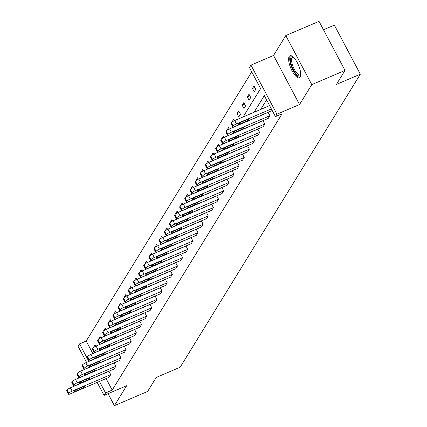 <?xml version="1.0" encoding="UTF-8"?>
<svg xmlns="http://www.w3.org/2000/svg" width="427" height="427" viewBox="0 0 427 427"><rect width="100%" height="100%" fill="white"/><g stroke="black" fill="none" stroke-linecap="round" stroke-linejoin="round"><path stroke-width="0.64" d="M300.149 77.122A12.004 4.121 66.9 0 1 299.391 77.815A12.004 4.121 66.9 0 1 291.476 69.697A12.004 4.121 66.9 0 1 289.196 56.433A12.004 4.121 66.9 0 1 289.954 55.74A12.004 4.121 66.9 0 1 297.875 63.863A12.004 4.121 66.9 0 1 300.149 77.122M108.063 393.678L114.404 405.65L126.648 385.73L104.055 395.391L97.175 382.395M345.011 70.423L311.779 84.621L285.796 35.553L319.028 21.35L345.011 70.423L336.401 84.423L360.324 74.197L180.167 367.225L156.239 377.447L147.635 391.447L114.404 405.65M86.59 362.406L78.072 346.318L79.571 343.884L88.864 361.434M251.727 71.843L86.217 341.045L79.571 343.884M243.166 116.913L260.587 88.581L249.459 67.562L250.953 65.123L276.936 114.196L275.442 116.63L264.308 95.611L254.076 112.253M285.796 35.553L273.552 55.467L250.953 65.123M323.485 29.767L334.346 25.124L360.324 74.197M227.618 135.247L225.862 131.927A3.08 0.683 -27.9 0 1 225.926 131.623L226.257 131.089A3.08 0.683 -27.9 0 1 229.571 128.885L268.145 112.397L269.901 115.712L268.252 118.391L229.683 134.873A3.08 0.683 152.1 0 1 227.618 135.247A3.08 0.683 152.1 0 1 227.682 134.943L228.013 134.404A3.08 0.683 152.1 0 1 231.327 132.199L269.901 115.712M217.348 151.948L215.592 148.633A3.08 0.683 -27.9 0 1 215.656 148.329L215.987 147.795A3.08 0.683 -27.9 0 1 219.302 145.586L257.876 129.103L259.632 132.418L257.983 135.097L219.409 151.58A3.08 0.683 152.1 0 1 217.348 151.948A3.08 0.683 152.1 0 1 217.412 151.644L217.738 151.11A3.08 0.683 152.1 0 1 221.058 148.9L259.632 132.418M207.079 168.654L205.323 165.34A3.08 0.683 -27.9 0 1 205.387 165.035L205.713 164.496A3.08 0.683 -27.9 0 1 209.033 162.292L247.607 145.81L249.357 149.124L247.713 151.798L209.139 168.286A3.08 0.683 152.1 0 1 207.079 168.654A3.08 0.683 152.1 0 1 207.143 168.35L207.469 167.816A3.08 0.683 152.1 0 1 210.789 165.607L249.357 149.124M196.81 185.361L195.054 182.041A3.08 0.683 -27.9 0 1 195.112 181.737L195.443 181.203A3.08 0.683 -27.9 0 1 198.763 178.998L237.332 162.511L239.088 165.825L237.444 168.505L198.87 184.987A3.08 0.683 152.1 0 1 196.81 185.361A3.08 0.683 152.1 0 1 196.868 185.056L197.199 184.517A3.08 0.683 152.1 0 1 200.514 182.313L239.088 165.825M186.54 202.062L184.784 198.747A3.08 0.683 -27.9 0 1 184.843 198.443L185.174 197.909A3.08 0.683 -27.9 0 1 188.488 195.699L227.063 179.217L228.819 182.532L227.175 185.211L188.601 201.693A3.08 0.683 152.1 0 1 186.54 202.062A3.08 0.683 152.1 0 1 186.599 201.757L186.93 201.224A3.08 0.683 152.1 0 1 190.245 199.019L228.819 182.532M176.266 218.768L174.515 215.454A3.08 0.683 -27.9 0 1 174.574 215.149L174.905 214.61A3.08 0.683 -27.9 0 1 178.219 212.406L216.793 195.924L218.549 199.238L216.905 201.912L178.331 218.4A3.08 0.683 152.1 0 1 176.266 218.768A3.08 0.683 152.1 0 1 176.33 218.464L176.661 217.93A3.08 0.683 152.1 0 1 179.975 215.72L218.549 199.238M165.996 235.474L164.24 232.155A3.08 0.683 -27.9 0 1 164.304 231.85L164.635 231.317A3.08 0.683 -27.9 0 1 167.95 229.112L206.524 212.625L208.28 215.939L206.631 218.619L168.062 235.101A3.08 0.683 152.1 0 1 165.996 235.474A3.08 0.683 152.1 0 1 166.06 235.17L166.386 234.631A3.08 0.683 152.1 0 1 169.706 232.427L208.28 215.939M155.727 252.176L153.971 248.861A3.08 0.683 -27.9 0 1 154.035 248.557L154.36 248.023A3.08 0.683 -27.9 0 1 157.68 245.813L196.255 229.331L198.011 232.646L196.361 235.325L157.787 251.807A3.08 0.683 152.1 0 1 155.727 252.176A3.08 0.683 152.1 0 1 155.791 251.871L156.117 251.338A3.08 0.683 152.1 0 1 159.436 249.133L198.011 232.646M145.458 268.882L143.702 265.567A3.08 0.683 -27.9 0 1 143.766 265.263L144.091 264.724A3.08 0.683 -27.9 0 1 147.411 262.52L185.98 246.037L187.736 249.352L186.092 252.026L147.518 268.514A3.08 0.683 152.1 0 1 145.458 268.882A3.08 0.683 152.1 0 1 145.516 268.578L145.847 268.044A3.08 0.683 152.1 0 1 149.167 265.834L187.736 249.352M135.188 285.588L133.432 282.268A3.08 0.683 -27.9 0 1 133.491 281.964L133.822 281.43A3.08 0.683 -27.9 0 1 137.136 279.226L175.71 262.738L177.467 266.053L175.823 268.732L137.248 285.215A3.08 0.683 152.1 0 1 135.188 285.588A3.08 0.683 152.1 0 1 135.247 285.284L135.578 284.745A3.08 0.683 152.1 0 1 138.892 282.541L177.467 266.053M124.919 302.289L123.163 298.975A3.08 0.683 -27.9 0 1 123.222 298.67L123.552 298.137A3.08 0.683 -27.9 0 1 126.867 295.927L165.441 279.445L167.197 282.759L165.553 285.439L126.979 301.921A3.08 0.683 152.1 0 1 124.919 302.289A3.08 0.683 152.1 0 1 124.978 301.985L125.308 301.451A3.08 0.683 152.1 0 1 128.623 299.247L167.197 282.759M114.644 318.996L112.888 315.681A3.08 0.683 -27.9 0 1 112.952 315.377L113.283 314.843A3.08 0.683 -27.9 0 1 116.598 312.633L155.172 296.151L156.928 299.466L155.279 302.14L116.71 318.627A3.08 0.683 152.1 0 1 114.644 318.996A3.08 0.683 152.1 0 1 114.708 318.691L115.039 318.158A3.08 0.683 152.1 0 1 118.354 315.948L156.928 299.466M104.375 335.702L102.619 332.382A3.08 0.683 -27.9 0 1 102.683 332.078L103.008 331.544A3.08 0.683 -27.9 0 1 106.328 329.34L144.902 312.852L146.658 316.167L145.009 318.846L106.435 335.328A3.08 0.683 152.1 0 1 104.375 335.702A3.08 0.683 152.1 0 1 104.439 335.398L104.764 334.859A3.08 0.683 152.1 0 1 108.084 332.654L146.658 316.167M94.105 352.403L92.349 349.089A3.08 0.683 -27.9 0 1 92.413 348.784L92.739 348.251A3.08 0.683 -27.9 0 1 96.059 346.041L134.633 329.559L136.384 332.873L134.74 335.553L96.166 352.035A3.08 0.683 152.1 0 1 94.105 352.403A3.08 0.683 152.1 0 1 94.17 352.099L94.495 351.565A3.08 0.683 152.1 0 1 97.815 349.361L136.384 332.873M83.836 369.109L82.08 365.795A3.08 0.683 -27.9 0 1 82.139 365.491L82.47 364.957A3.08 0.683 -27.9 0 1 85.79 362.747L124.358 346.265L126.114 349.58L124.47 352.254L85.896 368.741A3.08 0.683 152.1 0 1 83.836 369.109A3.08 0.683 152.1 0 1 83.895 368.805L84.226 368.271A3.08 0.683 152.1 0 1 87.54 366.062L126.114 349.58M73.567 385.816L71.811 382.496A3.08 0.683 -27.9 0 1 71.869 382.197L72.2 381.658A3.08 0.683 -27.9 0 1 75.515 379.454L114.089 362.966L115.845 366.281L114.201 368.96L75.627 385.442A3.08 0.683 152.1 0 1 73.567 385.816A3.08 0.683 152.1 0 1 73.625 385.512L73.956 384.973A3.08 0.683 152.1 0 1 77.271 382.768L115.845 366.281M266.576 99.891L260.726 109.413M106.093 378.584L112.194 390.113L282.087 113.79L275.442 116.63M68.427 394.169L66.676 390.849A3.08 0.683 -27.9 0 1 66.735 390.545L67.066 390.011A3.08 0.683 -27.9 0 1 70.38 387.807L108.954 371.319L110.71 374.634L109.066 377.313L70.492 393.795A3.08 0.683 152.1 0 1 68.427 394.169A3.08 0.683 152.1 0 1 68.491 393.865L68.822 393.326A3.08 0.683 152.1 0 1 72.136 391.121L110.71 374.634M78.701 377.463L76.945 374.148A3.08 0.683 -27.9 0 1 77.004 373.844L77.335 373.305A3.08 0.683 -27.9 0 1 80.65 371.1L119.224 354.613L120.98 357.933L119.336 360.607L80.762 377.094A3.08 0.683 152.1 0 1 78.701 377.463A3.08 0.683 152.1 0 1 78.76 377.158L79.091 376.625A3.08 0.683 152.1 0 1 82.406 374.415L120.98 357.933M88.971 360.756L87.215 357.442A3.08 0.683 -27.9 0 1 87.279 357.137L87.604 356.604A3.08 0.683 -27.9 0 1 90.924 354.394L129.493 337.912L131.249 341.226L129.605 343.906L91.031 360.388A3.08 0.683 152.1 0 1 88.971 360.756A3.08 0.683 152.1 0 1 89.029 360.452L89.36 359.918A3.08 0.683 152.1 0 1 92.675 357.709L131.249 341.226M99.24 344.05L97.484 340.735A3.08 0.683 -27.9 0 1 97.548 340.431L97.874 339.897A3.08 0.683 -27.9 0 1 101.194 337.693L139.768 321.205L141.524 324.52L139.875 327.199L101.3 343.682A3.08 0.683 152.1 0 1 99.24 344.05A3.08 0.683 152.1 0 1 99.304 343.751L99.63 343.212A3.08 0.683 152.1 0 1 102.95 341.008L141.524 324.52M109.509 327.349L107.753 324.034A3.08 0.683 -27.9 0 1 107.817 323.73L108.148 323.191A3.08 0.683 -27.9 0 1 111.463 320.987L150.037 304.499L151.793 307.819L150.144 310.493L111.575 326.981A3.08 0.683 152.1 0 1 109.509 327.349A3.08 0.683 152.1 0 1 109.574 327.045L109.899 326.511A3.08 0.683 152.1 0 1 113.219 324.301L151.793 307.819M119.779 310.642L118.028 307.328A3.08 0.683 -27.9 0 1 118.087 307.024L118.418 306.49A3.08 0.683 -27.9 0 1 121.732 304.28L160.306 287.798L162.063 291.113L160.419 293.792L121.844 310.274A3.08 0.683 152.1 0 1 119.779 310.642A3.08 0.683 152.1 0 1 119.843 310.338L120.174 309.805A3.08 0.683 152.1 0 1 123.488 307.595L162.063 291.113M130.054 293.936L128.297 290.622A3.08 0.683 -27.9 0 1 128.356 290.317L128.687 289.784A3.08 0.683 -27.9 0 1 132.002 287.579L170.576 271.092L172.332 274.406L170.688 277.086L132.114 293.568A3.08 0.683 152.1 0 1 130.054 293.936A3.08 0.683 152.1 0 1 130.112 293.632L130.443 293.098A3.08 0.683 152.1 0 1 133.758 290.894L172.332 274.406M140.323 277.235L138.567 273.921A3.08 0.683 -27.9 0 1 138.626 273.616L138.956 273.077A3.08 0.683 -27.9 0 1 142.276 270.873L180.845 254.385L182.601 257.705L180.957 260.379L142.383 276.867A3.08 0.683 152.1 0 1 140.323 277.235A3.08 0.683 152.1 0 1 140.382 276.931L140.713 276.397A3.08 0.683 152.1 0 1 144.027 274.187L182.601 257.705M150.592 260.529L148.836 257.214A3.08 0.683 -27.9 0 1 148.9 256.91L149.226 256.376A3.08 0.683 -27.9 0 1 152.546 254.166L191.12 237.684L192.871 240.999L191.227 243.673L152.652 260.16A3.08 0.683 152.1 0 1 150.592 260.529A3.08 0.683 152.1 0 1 150.656 260.224L150.982 259.691A3.08 0.683 152.1 0 1 154.302 257.481L192.871 240.999M160.862 243.822L159.106 240.508A3.08 0.683 -27.9 0 1 159.17 240.204L159.495 239.67A3.08 0.683 -27.9 0 1 162.815 237.465L201.389 220.978L203.145 224.292L201.496 226.972L162.922 243.454A3.08 0.683 152.1 0 1 160.862 243.822A3.08 0.683 152.1 0 1 160.926 243.518L161.251 242.984A3.08 0.683 152.1 0 1 164.571 240.78L203.145 224.292M171.131 227.121L169.375 223.807A3.08 0.683 -27.9 0 1 169.439 223.502L169.77 222.963A3.08 0.683 -27.9 0 1 173.084 220.759L211.659 204.271L213.415 207.591L211.765 210.265L173.197 226.753A3.08 0.683 152.1 0 1 171.131 227.121A3.08 0.683 152.1 0 1 171.195 226.817L171.526 226.278A3.08 0.683 152.1 0 1 174.84 224.074L213.415 207.591M181.406 210.415L179.65 207.1A3.08 0.683 -27.9 0 1 179.708 206.796L180.039 206.262A3.08 0.683 -27.9 0 1 183.354 204.053L221.928 187.57L223.684 190.885L222.04 193.559L183.466 210.047A3.08 0.683 152.1 0 1 181.406 210.415A3.08 0.683 152.1 0 1 181.464 210.111L181.795 209.577A3.08 0.683 152.1 0 1 185.11 207.367L223.684 190.885M191.675 193.709L189.919 190.394A3.08 0.683 -27.9 0 1 189.978 190.09L190.309 189.556A3.08 0.683 -27.9 0 1 193.623 187.346L232.197 170.864L233.953 174.179L232.309 176.858L193.735 193.34A3.08 0.683 152.1 0 1 191.675 193.709A3.08 0.683 152.1 0 1 191.734 193.404L192.065 192.871A3.08 0.683 152.1 0 1 195.379 190.666L233.953 174.179M201.944 177.008L200.188 173.693A3.08 0.683 -27.9 0 1 200.252 173.389L200.578 172.85A3.08 0.683 -27.9 0 1 203.898 170.645L242.467 154.158L244.223 157.478L242.579 160.152L204.005 176.639A3.08 0.683 152.1 0 1 201.944 177.008A3.08 0.683 152.1 0 1 202.003 176.703L202.334 176.164A3.08 0.683 152.1 0 1 205.654 173.96L244.223 157.478M212.214 160.301L210.458 156.987A3.08 0.683 -27.9 0 1 210.522 156.682L210.847 156.149A3.08 0.683 -27.9 0 1 214.167 153.939L252.741 137.457L254.497 140.771L252.848 143.445L214.274 159.933A3.08 0.683 152.1 0 1 212.214 160.301A3.08 0.683 152.1 0 1 212.278 159.997L212.603 159.463A3.08 0.683 152.1 0 1 215.923 157.253L254.497 140.771M222.483 143.595L220.727 140.28A3.08 0.683 -27.9 0 1 220.791 139.976L221.122 139.442A3.08 0.683 -27.9 0 1 224.437 137.232L263.011 120.75L264.767 124.065L263.117 126.744L224.549 143.226A3.08 0.683 152.1 0 1 222.483 143.595A3.08 0.683 152.1 0 1 222.547 143.291L222.878 142.757A3.08 0.683 152.1 0 1 226.193 140.552L264.767 124.065M112.194 390.113L105.549 392.952L104.055 395.391M273.552 55.467L299.535 104.54L311.779 84.621M299.535 104.54L276.936 114.196M99.448 381.423L105.549 392.952M86.217 341.045L92.851 353.572M255.858 89.19L254.209 91.864L252.453 88.549L254.102 85.875L255.858 89.19M250.724 97.543L249.074 100.217L247.318 96.902L248.968 94.228L250.724 97.543M245.584 105.896L243.94 108.57L242.184 105.255L243.833 102.576L245.584 105.896M240.449 114.244L238.805 116.923L237.049 113.609L238.693 110.929L240.449 114.244M231.994 122.111L233.558 119.282L234.316 120.708M226.86 130.465L228.424 127.636L229.182 129.061M221.725 138.818L223.289 135.989L224.042 137.409M216.59 147.171L218.154 144.342L218.907 145.762M211.456 155.524L213.02 152.69L213.772 154.115M206.321 163.877L207.885 161.043L208.638 162.468M201.186 172.225L202.75 169.396L203.503 170.821M196.052 180.578L197.616 177.749L198.368 179.175M190.912 188.931L192.481 186.103L193.234 187.528M185.777 197.285L187.346 194.456L188.099 195.876M180.642 205.638L182.206 202.804L182.964 204.229M175.508 213.991L177.072 211.157L177.829 212.582M170.373 222.339L171.937 219.51L172.689 220.935M165.238 230.692L166.802 227.863L167.555 229.288M160.104 239.045L161.668 236.216L162.42 237.642M154.969 247.398L156.533 244.57L157.285 245.989M149.834 255.752L151.398 252.917L152.151 254.343M144.7 264.105L146.264 261.271L147.016 262.696M139.565 272.453L141.129 269.624L141.881 271.049M134.425 280.806L135.994 277.977L136.747 279.402M129.29 289.159L130.859 286.33L131.612 287.755M124.156 297.512L125.719 294.683L126.477 296.103M119.021 305.865L120.585 303.031L121.343 304.456M113.886 314.219L115.45 311.384L116.203 312.81M108.752 322.566L110.315 319.738L111.068 321.163M103.617 330.92L105.181 328.091L105.933 329.516M98.482 339.273L100.046 336.444L100.799 337.869M93.348 347.626L94.911 344.797L95.664 346.217M93.961 347.172L93.262 347.471M99.101 338.819L98.402 339.118M104.236 330.471L103.537 330.77M109.371 322.118L108.671 322.417M114.505 313.765L113.806 314.064M119.64 305.412L118.941 305.711M124.775 297.059L124.076 297.357M129.909 288.705L129.21 289.004M135.044 280.358L134.345 280.656M140.179 272.004L139.48 272.303M145.313 263.651L144.614 263.95M150.453 255.298L149.754 255.597M155.588 246.945L154.889 247.244M160.723 238.592L160.024 238.89M165.857 230.244L165.158 230.543M170.992 221.891L170.293 222.189M176.127 213.537L175.428 213.836M181.261 205.184L180.562 205.483M186.396 196.831L185.697 197.13M191.531 188.478L190.832 188.777M196.666 180.13L195.966 180.424M201.8 171.777L201.101 172.076M206.94 163.424L206.241 163.722M212.075 155.07L211.376 155.369M217.21 146.717L216.51 147.016M222.344 138.364L221.645 138.663M227.479 130.011L226.78 130.31M232.614 121.663L231.914 121.962M239.547 112.541L237.049 113.609M244.682 104.188L242.184 105.255M249.816 95.835L247.318 96.902M254.951 87.482L252.453 88.549M75.574 391.271A2.461 0.544 -27.9 0 1 73.924 391.564A2.461 0.544 -27.9 0 1 76.625 389.557L83.003 386.83A2.461 0.544 -27.9 0 1 84.653 386.536A2.461 0.544 -27.9 0 1 81.952 388.543L75.574 391.271L75.093 390.369M80.708 382.918A2.461 0.544 -27.9 0 1 79.059 383.211A2.461 0.544 -27.9 0 1 81.76 381.204L88.143 378.477A2.461 0.544 -27.9 0 1 89.793 378.183A2.461 0.544 -27.9 0 1 87.087 380.19L80.708 382.918L80.228 382.016M85.843 374.564A2.461 0.544 -27.9 0 1 84.194 374.863A2.461 0.544 -27.9 0 1 86.894 372.851L93.278 370.124A2.461 0.544 -27.9 0 1 94.927 369.83A2.461 0.544 -27.9 0 1 92.221 371.837L85.843 374.564L85.363 373.662M300.715 74.757A10.387 3.565 66.9 0 1 296.183 73.93A10.387 3.565 66.9 0 1 290.75 62.209A10.387 3.565 66.9 0 1 293.082 56.898M293.322 57.117A9.618 3.299 -113.1 0 0 292.623 57.197A9.618 3.299 -113.1 0 0 292.127 63.751A9.618 3.299 -113.1 0 0 296.813 73.081A9.618 3.299 -113.1 0 0 300.181 74.885A9.618 3.299 -113.1 0 0 300.72 74.431M290.638 55.627A11.924 4.094 -113.1 0 0 290.611 64.125A11.924 4.094 -113.1 0 0 296.247 75.056A11.924 4.094 -113.1 0 0 299.946 77.404M90.978 366.211A2.461 0.544 -27.9 0 1 89.328 366.51A2.461 0.544 -27.9 0 1 92.029 364.498L98.413 361.776A2.461 0.544 -27.9 0 1 100.062 361.477A2.461 0.544 -27.9 0 1 97.356 363.489L90.978 366.211L90.503 365.309M96.112 357.863A2.461 0.544 -27.9 0 1 94.463 358.157A2.461 0.544 -27.9 0 1 97.164 356.15L103.547 353.423A2.461 0.544 -27.9 0 1 105.197 353.124A2.461 0.544 -27.9 0 1 102.491 355.136L96.112 357.863L95.637 356.956M101.247 349.51A2.461 0.544 -27.9 0 1 99.598 349.804A2.461 0.544 -27.9 0 1 102.304 347.797L108.682 345.069A2.461 0.544 -27.9 0 1 110.331 344.776A2.461 0.544 -27.9 0 1 107.631 346.783L101.247 349.51L100.772 348.608M106.382 341.157A2.461 0.544 -27.9 0 1 104.732 341.451A2.461 0.544 -27.9 0 1 107.439 339.444L113.817 336.716A2.461 0.544 -27.9 0 1 115.466 336.423A2.461 0.544 -27.9 0 1 112.765 338.43L106.382 341.157L105.907 340.255M111.516 332.804A2.461 0.544 -27.9 0 1 109.867 333.097A2.461 0.544 -27.9 0 1 112.573 331.09L118.952 328.363A2.461 0.544 -27.9 0 1 120.601 328.069A2.461 0.544 -27.9 0 1 117.9 330.076L111.516 332.804L111.041 331.902M116.656 324.451A2.461 0.544 -27.9 0 1 115.007 324.75A2.461 0.544 -27.9 0 1 117.708 322.737L124.086 320.01A2.461 0.544 -27.9 0 1 125.735 319.716A2.461 0.544 -27.9 0 1 123.035 321.723L116.656 324.451L116.176 323.549M121.791 316.097A2.461 0.544 -27.9 0 1 120.142 316.396A2.461 0.544 -27.9 0 1 122.843 314.384L129.221 311.662A2.461 0.544 -27.9 0 1 130.87 311.363A2.461 0.544 -27.9 0 1 128.169 313.375L121.791 316.097L121.311 315.195M126.926 307.75A2.461 0.544 -27.9 0 1 125.276 308.043A2.461 0.544 -27.9 0 1 127.977 306.036L134.356 303.309A2.461 0.544 -27.9 0 1 136.005 303.01A2.461 0.544 -27.9 0 1 133.304 305.022L126.926 307.75L126.445 306.842M132.06 299.396A2.461 0.544 -27.9 0 1 130.411 299.69A2.461 0.544 -27.9 0 1 133.112 297.683L139.49 294.956A2.461 0.544 -27.9 0 1 141.145 294.657A2.461 0.544 -27.9 0 1 138.439 296.669L132.06 299.396L131.58 298.494M137.195 291.043A2.461 0.544 -27.9 0 1 135.546 291.337A2.461 0.544 -27.9 0 1 138.247 289.33L144.63 286.602A2.461 0.544 -27.9 0 1 146.28 286.309A2.461 0.544 -27.9 0 1 143.573 288.316L137.195 291.043L136.715 290.141M142.33 282.69A2.461 0.544 -27.9 0 1 140.68 282.984A2.461 0.544 -27.9 0 1 143.381 280.977L149.765 278.249A2.461 0.544 -27.9 0 1 151.414 277.956A2.461 0.544 -27.9 0 1 148.708 279.963L142.33 282.69L141.849 281.788M147.464 274.337A2.461 0.544 -27.9 0 1 145.815 274.636A2.461 0.544 -27.9 0 1 148.516 272.623L154.9 269.896A2.461 0.544 -27.9 0 1 156.549 269.602A2.461 0.544 -27.9 0 1 153.843 271.609L147.464 274.337L146.989 273.435M152.599 265.984A2.461 0.544 -27.9 0 1 150.95 266.283A2.461 0.544 -27.9 0 1 153.656 264.27L160.034 261.548A2.461 0.544 -27.9 0 1 161.684 261.249A2.461 0.544 -27.9 0 1 158.983 263.262L152.599 265.984L152.124 265.082M157.734 257.636A2.461 0.544 -27.9 0 1 156.085 257.929A2.461 0.544 -27.9 0 1 158.791 255.922L165.169 253.195A2.461 0.544 -27.9 0 1 166.818 252.896A2.461 0.544 -27.9 0 1 164.117 254.908L157.734 257.636L157.259 256.728M162.868 249.283A2.461 0.544 -27.9 0 1 161.219 249.576A2.461 0.544 -27.9 0 1 163.925 247.569L170.304 244.842A2.461 0.544 -27.9 0 1 171.953 244.543A2.461 0.544 -27.9 0 1 169.252 246.555L162.868 249.283L162.393 248.381M168.003 240.929A2.461 0.544 -27.9 0 1 166.354 241.223A2.461 0.544 -27.9 0 1 169.06 239.216L175.438 236.489A2.461 0.544 -27.9 0 1 177.088 236.195A2.461 0.544 -27.9 0 1 174.387 238.202L168.003 240.929L167.528 240.027M173.143 232.576A2.461 0.544 -27.9 0 1 171.494 232.87A2.461 0.544 -27.9 0 1 174.195 230.863L180.573 228.135A2.461 0.544 -27.9 0 1 182.222 227.842A2.461 0.544 -27.9 0 1 179.521 229.849L173.143 232.576L172.663 231.674M178.278 224.223A2.461 0.544 -27.9 0 1 176.629 224.522A2.461 0.544 -27.9 0 1 179.329 222.51L185.708 219.782A2.461 0.544 -27.9 0 1 187.357 219.489A2.461 0.544 -27.9 0 1 184.656 221.496L178.278 224.223L177.797 223.321M183.413 215.87A2.461 0.544 -27.9 0 1 181.763 216.169A2.461 0.544 -27.9 0 1 184.464 214.157L190.842 211.429A2.461 0.544 -27.9 0 1 192.492 211.135A2.461 0.544 -27.9 0 1 189.791 213.142L183.413 215.87L182.932 214.968M188.547 207.517A2.461 0.544 -27.9 0 1 186.898 207.816A2.461 0.544 -27.9 0 1 189.599 205.803L195.982 203.081A2.461 0.544 -27.9 0 1 197.632 202.782A2.461 0.544 -27.9 0 1 194.925 204.795L188.547 207.517L188.067 206.615M193.682 199.169A2.461 0.544 -27.9 0 1 192.033 199.462A2.461 0.544 -27.9 0 1 194.733 197.455L201.117 194.728A2.461 0.544 -27.9 0 1 202.766 194.429A2.461 0.544 -27.9 0 1 200.06 196.441L193.682 199.169L193.201 198.267M198.817 190.816A2.461 0.544 -27.9 0 1 197.167 191.109A2.461 0.544 -27.9 0 1 199.868 189.102L206.252 186.375A2.461 0.544 -27.9 0 1 207.901 186.081A2.461 0.544 -27.9 0 1 205.195 188.088L198.817 190.816L198.336 189.914M203.951 182.462A2.461 0.544 -27.9 0 1 202.302 182.756A2.461 0.544 -27.9 0 1 205.003 180.749L211.386 178.022A2.461 0.544 -27.9 0 1 213.036 177.728A2.461 0.544 -27.9 0 1 210.33 179.735L203.951 182.462L203.476 181.56M209.086 174.109A2.461 0.544 -27.9 0 1 207.437 174.408A2.461 0.544 -27.9 0 1 210.143 172.396L216.521 169.668A2.461 0.544 -27.9 0 1 218.17 169.375A2.461 0.544 -27.9 0 1 215.47 171.382L209.086 174.109L208.611 173.207M214.221 165.756A2.461 0.544 -27.9 0 1 212.571 166.055A2.461 0.544 -27.9 0 1 215.277 164.043L221.656 161.315A2.461 0.544 -27.9 0 1 223.305 161.022A2.461 0.544 -27.9 0 1 220.604 163.029L214.221 165.756L213.746 164.854M219.355 157.403A2.461 0.544 -27.9 0 1 217.706 157.702A2.461 0.544 -27.9 0 1 220.412 155.69L226.79 152.967A2.461 0.544 -27.9 0 1 228.44 152.669A2.461 0.544 -27.9 0 1 225.739 154.681L219.355 157.403L218.88 156.501M224.49 149.055A2.461 0.544 -27.9 0 1 222.841 149.349A2.461 0.544 -27.9 0 1 225.547 147.342L231.925 144.614A2.461 0.544 -27.9 0 1 233.574 144.315A2.461 0.544 -27.9 0 1 230.874 146.328L224.49 149.055L224.015 148.153M229.63 140.702A2.461 0.544 -27.9 0 1 227.981 140.995A2.461 0.544 -27.9 0 1 230.681 138.988L237.06 136.261A2.461 0.544 -27.9 0 1 238.709 135.967A2.461 0.544 -27.9 0 1 236.008 137.974L229.63 140.702L229.15 139.8M234.765 132.349A2.461 0.544 -27.9 0 1 233.115 132.642A2.461 0.544 -27.9 0 1 235.816 130.635L242.194 127.908A2.461 0.544 -27.9 0 1 243.844 127.614A2.461 0.544 -27.9 0 1 241.143 129.621L234.765 132.349L234.284 131.447M272.212 110.54L234.818 126.525A3.08 0.683 152.1 0 1 232.752 126.894A3.08 0.683 152.1 0 1 232.816 126.589L233.147 126.05A3.08 0.683 152.1 0 1 236.462 123.846L271.364 108.933M269.608 105.613L234.706 120.531L236.462 123.846M239.899 123.995A2.461 0.544 -27.9 0 1 238.25 124.289A2.461 0.544 -27.9 0 1 240.951 122.282L247.329 119.555A2.461 0.544 -27.9 0 1 248.978 119.261A2.461 0.544 -27.9 0 1 246.278 121.268L239.899 123.995L239.419 123.093M232.752 126.894L231.002 123.579A3.08 0.683 -27.9 0 1 231.06 123.275L231.391 122.736A3.08 0.683 -27.9 0 1 234.706 120.531M70.38 387.807L72.136 391.121M66.735 390.545L68.491 393.865M67.066 390.011L68.822 393.326M81.952 388.543L81.408 387.513M75.515 379.454L77.271 382.768M71.869 382.197L73.625 385.512M72.2 381.658L73.956 384.973M87.087 380.19L86.542 379.16M80.65 371.1L82.406 374.415M77.004 373.844L78.76 377.158M77.335 373.305L79.091 376.625M92.221 371.837L91.677 370.807M85.79 362.747L87.54 366.062M82.139 365.491L83.895 368.805M82.47 364.957L84.226 368.271M97.356 363.489L96.812 362.459M90.924 354.394L92.675 357.709M87.279 357.137L89.029 360.452M87.604 356.604L89.36 359.918M102.491 355.136L101.946 354.106M96.059 346.041L97.815 349.361M92.413 348.784L94.17 352.099M92.739 348.251L94.495 351.565M107.631 346.783L107.081 345.753M101.194 337.693L102.95 341.008M97.548 340.431L99.304 343.751M97.874 339.897L99.63 343.212M112.765 338.43L112.216 337.399M106.328 329.34L108.084 332.654M102.683 332.078L104.439 335.398M103.008 331.544L104.764 334.859M117.9 330.076L117.356 329.046M111.463 320.987L113.219 324.301M107.817 323.73L109.574 327.045M108.148 323.191L109.899 326.511M123.035 321.723L122.49 320.693M116.598 312.633L118.354 315.948M112.952 315.377L114.708 318.691M113.283 314.843L115.039 318.158M128.169 313.375L127.625 312.345M121.732 304.28L123.488 307.595M118.087 307.024L119.843 310.338M118.418 306.49L120.174 309.805M133.304 305.022L132.76 303.992M126.867 295.927L128.623 299.247M123.222 298.67L124.978 301.985M123.552 298.137L125.308 301.451M138.439 296.669L137.894 295.639M132.002 287.579L133.758 290.894M128.356 290.317L130.112 293.632M128.687 289.784L130.443 293.098M143.573 288.316L143.029 287.286M137.136 279.226L138.892 282.541M133.491 281.964L135.247 285.284M133.822 281.43L135.578 284.745M148.708 279.963L148.164 278.932M142.276 270.873L144.027 274.187M138.626 273.616L140.382 276.931M138.956 273.077L140.713 276.397M153.843 271.609L153.298 270.579M147.411 262.52L149.167 265.834M143.766 265.263L145.516 268.578M144.091 264.724L145.847 268.044M158.983 263.262L158.433 262.231M152.546 254.166L154.302 257.481M148.9 256.91L150.656 260.224M149.226 256.376L150.982 259.691M164.117 254.908L163.568 253.878M157.68 245.813L159.436 249.133M154.035 248.557L155.791 251.871M154.36 248.023L156.117 251.338M169.252 246.555L168.708 245.525M162.815 237.465L164.571 240.78M159.17 240.204L160.926 243.518M159.495 239.67L161.251 242.984M174.387 238.202L173.842 237.172M167.95 229.112L169.706 232.427M164.304 231.85L166.06 235.17M164.635 231.317L166.386 234.631M179.521 229.849L178.977 228.819M173.084 220.759L174.84 224.074M169.439 223.502L171.195 226.817M169.77 222.963L171.526 226.278M184.656 221.496L184.112 220.465M178.219 212.406L179.975 215.72M174.574 215.149L176.33 218.464M174.905 214.61L176.661 217.93M189.791 213.142L189.246 212.118M183.354 204.053L185.11 207.367M179.708 206.796L181.464 210.111M180.039 206.262L181.795 209.577M194.925 204.795L194.381 203.764M188.488 195.699L190.245 199.019M184.843 198.443L186.599 201.757M185.174 197.909L186.93 201.224M200.06 196.441L199.516 195.411M193.623 187.346L195.379 190.666M189.978 190.09L191.734 193.404M190.309 189.556L192.065 192.871M205.195 188.088L204.65 187.058M198.763 178.998L200.514 182.313M195.112 181.737L196.868 185.056M195.443 181.203L197.199 184.517M210.33 179.735L209.785 178.705M203.898 170.645L205.654 173.96M200.252 173.389L202.003 176.703M200.578 172.85L202.334 176.164M215.47 171.382L214.92 170.352M209.033 162.292L210.789 165.607M205.387 165.035L207.143 168.35M205.713 164.496L207.469 167.816M220.604 163.029L220.054 161.998M214.167 153.939L215.923 157.253M210.522 156.682L212.278 159.997M210.847 156.149L212.603 159.463M225.739 154.681L225.194 153.651M219.302 145.586L221.058 148.9M215.656 148.329L217.412 151.644M215.987 147.795L217.738 151.11M230.874 146.328L230.329 145.297M224.437 137.232L226.193 140.552M220.791 139.976L222.547 143.291M221.122 139.442L222.878 142.757M236.008 137.974L235.464 136.944M229.571 128.885L231.327 132.199M225.926 131.623L227.682 134.943M226.257 131.089L228.013 134.404M241.143 129.621L240.598 128.591M231.06 123.275L232.816 126.589M231.391 122.736L233.147 126.05M246.278 121.268L245.733 120.238"/></g></svg>
